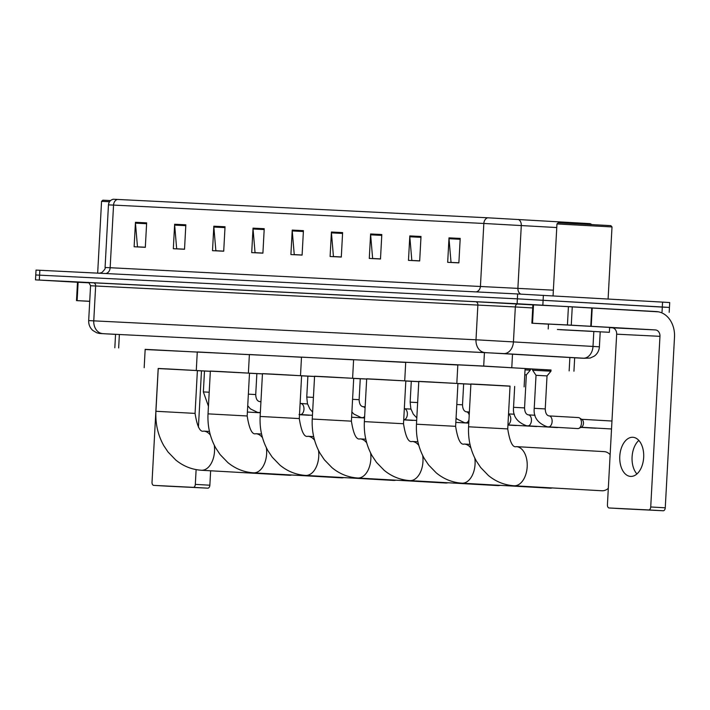 <?xml version="1.0" encoding="UTF-8"?>
<svg xmlns="http://www.w3.org/2000/svg" width="710" height="710" viewBox="0 0 710 710"><rect width="100%" height="100%" fill="white"/><g stroke="black" fill="none" stroke-linecap="round" stroke-linejoin="round"><path stroke-width="1.06" d="M525.098 368.641L530.352 368.969M532.678 369.005L551.031 369.99M551.022 370.087L483.696 366.058L145.16 349.515M530.343 369.058L532.669 369.173M574.674 357.787L484.007 352.559L105.018 333.789L503.754 353.58A12.248 9.044 -86.7 0 0 513.445 341.812L515.336 306.951L90.561 285.739C89.167 282.926 88.28 281.861 87.889 282.536M77.488 282.26L78.118 282.287L77.124 300.641L76.494 300.605L77.488 282.26L35.5 279.864L517.111 303.738L658.401 311.823M35.5 279.864L35.766 274.974L517.377 298.848L665.634 307.279M117.354 199.421A6.124 4.855 92.8 0 0 113.547 205.092L108.461 204.87C108.816 201.915 110.396 200.042 113.192 199.235L487.646 217.792L590.179 223.641L591.829 224.52M669.45 307.448L669.716 302.549L662.563 302.114L517.643 293.958L36.032 270.084L35.766 274.974L517.377 298.848L662.297 307.004L669.45 307.448L669.184 312.338M145.328 247.231L137.474 246.84L135.459 223.162A4.899 3.878 -87.2 0 1 135.45 222.31L134.128 246.769L145.319 247.328L146.65 222.86L135.45 222.31M184.52 249.174L176.666 248.784L174.66 225.105A4.899 3.878 -87.2 0 1 174.642 224.254L173.32 248.722L184.52 249.272L185.843 224.813L174.642 224.254M223.712 251.118L215.858 250.728L213.852 227.049A4.899 3.878 -87.2 0 1 213.834 226.197L212.512 250.665L223.712 251.216L225.034 226.756L213.834 226.197M262.913 253.062L255.05 252.671L253.044 228.993A4.899 3.878 -87.2 0 1 253.035 228.141L251.704 252.609L262.904 253.159L264.226 228.7L253.035 228.141M458.882 262.789L451.027 262.398L449.013 238.72A4.899 3.878 -87.2 0 1 449.004 237.868L447.682 262.327L458.873 262.886L460.204 238.418L449.004 237.868M419.69 260.845L411.827 260.455L409.821 236.776A4.899 3.878 -87.2 0 1 409.812 235.924L408.481 260.384L419.681 260.943L421.003 236.474L409.812 235.924M380.489 258.893L372.635 258.502L370.629 234.833A4.899 3.878 -87.2 0 1 370.611 233.972L369.289 258.44L380.489 258.999L381.811 234.531L370.611 233.972M341.297 256.949L333.443 256.558L331.437 232.88A4.899 3.878 -87.2 0 1 331.419 232.028L330.097 256.496L341.297 257.055L342.619 232.587L331.419 232.028M302.105 255.005L294.251 254.615L292.236 230.936A4.899 3.878 -87.2 0 1 292.227 230.084L290.905 254.553L302.096 255.103L303.427 230.643L292.227 230.084M630.666 476.419A19.605 11.963 -86.7 0 0 643.668 457.48A19.605 11.963 -86.7 0 0 632.841 437.28A19.605 11.963 -86.7 0 0 632.788 437.271A19.605 11.963 -86.7 0 0 619.786 456.21A19.605 11.963 -86.7 0 0 630.613 476.419A19.605 11.963 -86.7 0 0 630.666 476.419M532.527 323.227L531.888 323.201L532.882 304.856L533.521 304.883L532.527 323.227L567.432 324.958L568.426 306.613L656.448 311.583A24.504 19.41 -87.2 0 1 674.5 337.152L665.261 507.801A3.062 1.873 93.3 0 1 663.229 510.765L648.691 509.94A3.062 1.873 -86.7 0 0 650.724 506.976L659.963 336.327A6.124 4.855 92.8 0 0 655.454 329.937L567.432 324.958M533.521 304.883L568.426 306.613M609.615 327.647L612.153 327.789A6.124 4.855 92.8 0 1 616.662 334.179L607.423 504.828A3.062 1.873 -86.7 0 0 609.118 507.978L623.646 508.804A3.062 1.873 93.3 0 1 623.646 508.804L663.229 510.765M623.646 508.804L609.118 507.978A3.062 1.873 -86.7 0 0 609.127 507.978L648.691 509.94M531.888 323.201L548.466 324.168M636.923 473.969A19.605 11.963 93.3 0 1 638.831 440.422M558.246 222.789L610.848 225.638L612.002 226.934L556.959 223.952L558.246 222.789M560.119 329.715L609.366 332.298L560.119 329.715M548.2 328.987L548.466 324.088L565.55 324.923L609.633 327.408L609.366 332.298M591.847 331.286L557.377 329.484L591.847 331.286M601.965 490.761A19.605 11.963 -86.7 0 0 602.018 490.77A19.605 11.963 -86.7 0 0 602.071 490.77A19.605 11.963 -86.7 0 0 608.319 488.329M516.294 446.625A19.605 11.963 93.3 0 1 516.347 446.634C512.664 447.806 509.789 441.904 507.73 428.911L510.046 386.098L481.833 384.509L470.899 383.977L468.582 426.79C467.97 439.179 470.57 450.601 476.374 461.056L480.688 467.526L488.4 475.496C495.971 481.708 504.553 485.125 514.129 485.773A19.605 11.963 93.3 0 1 514.049 485.764M470.899 384.075L510.037 386.187M456.832 383.214L457.826 364.869L476.623 365.774L525.107 368.508L524.113 386.861M610.139 454.666A19.605 11.963 -86.7 0 0 604.245 451.631A19.605 11.963 -86.7 0 0 604.192 451.622M549.859 488.178A19.605 11.963 -86.7 0 0 549.904 488.178A19.605 11.963 -86.7 0 0 549.957 488.187A19.605 11.963 -86.7 0 0 552.256 487.939M464.189 444.043A19.605 11.963 93.3 0 1 464.242 444.043C460.559 445.223 457.684 439.312 455.616 426.328L457.932 383.506L429.727 381.918L418.793 381.394L416.468 424.207C415.865 436.597 418.456 448.019 424.26 458.465L428.574 464.943L436.295 472.913C443.865 479.117 452.439 482.543 462.015 483.182A19.605 11.963 93.3 0 1 461.935 483.182M418.785 381.483L470.89 384.181M404.727 380.631L405.721 362.277L457.817 365.002M470.89 384.243L457.932 383.604M497.745 485.596A19.605 11.963 -86.7 0 0 497.799 485.596A19.605 11.963 -86.7 0 0 497.852 485.596A19.605 11.963 -86.7 0 0 500.151 485.356M412.075 441.46A19.605 11.963 93.3 0 1 412.128 441.46C408.445 442.641 405.57 436.73 403.511 423.737L405.827 380.924L377.613 379.335L366.68 378.803L364.363 421.616C363.751 434.005 366.351 445.427 372.155 455.882L376.469 462.352L384.181 470.331C391.751 476.534 400.333 479.96 409.91 480.599A19.605 11.963 93.3 0 1 409.83 480.59M366.68 378.9L418.776 381.598M352.613 378.039L353.607 359.695L405.712 362.419M418.776 381.661L405.818 381.022M445.64 483.004A19.605 11.963 -86.7 0 0 445.685 483.013A19.605 11.963 -86.7 0 0 445.738 483.013A19.605 11.963 -86.7 0 0 448.037 482.764M359.97 438.869A19.605 11.963 93.3 0 1 360.023 438.878C356.34 440.049 353.465 434.147 351.397 421.154L353.713 378.341L325.508 376.753L314.574 376.22L312.249 419.033C311.646 431.423 314.237 442.845 320.041 453.299L324.355 459.769L332.067 467.739C339.646 473.952 348.219 477.377 357.796 478.016A19.605 11.963 93.3 0 1 357.716 478.007M314.565 376.318L366.671 379.007M300.507 375.457L301.502 357.112L353.598 359.828M366.671 379.069L353.713 378.439M393.526 480.422A19.605 11.963 -86.7 0 0 393.58 480.422A19.605 11.963 -86.7 0 0 393.633 480.43A19.605 11.963 -86.7 0 0 395.931 480.182M307.856 436.286A19.605 11.963 93.3 0 1 307.909 436.286C304.226 437.466 301.351 431.556 299.292 418.572L301.608 375.75L273.394 374.161L262.46 373.637L260.144 416.45C259.532 428.84 262.132 440.262 267.936 450.708L272.249 457.187L279.962 465.156C287.532 471.369 296.114 474.786 305.69 475.425A19.605 11.963 93.3 0 1 305.611 475.425M262.46 373.726L314.557 376.424M248.393 372.874L249.387 354.521L301.493 357.245M314.557 376.486L301.599 375.847M341.421 477.839A19.605 11.963 -86.7 0 0 341.466 477.839A19.605 11.963 -86.7 0 0 341.519 477.839A19.605 11.963 -86.7 0 0 343.817 477.599M255.751 433.703A19.605 11.963 93.3 0 1 255.804 433.703C252.121 434.884 249.245 428.973 247.178 415.98L249.494 373.167L221.289 371.578L210.355 371.046L208.03 413.859C207.426 426.248 210.018 437.671 215.822 448.125L220.135 454.595L227.848 462.574C235.427 468.778 244 472.203 253.577 472.842A19.605 11.963 93.3 0 1 253.497 472.842M210.346 371.144L262.452 373.842M196.288 370.283L197.282 351.938L249.379 354.663M262.452 373.904L249.494 373.265M289.307 475.247A19.605 11.963 -86.7 0 0 289.361 475.256A19.605 11.963 -86.7 0 0 289.414 475.256A19.605 11.963 -86.7 0 0 291.712 475.008M203.637 431.112A19.605 11.963 93.3 0 1 203.69 431.121C200.007 432.292 197.131 426.39 195.072 413.397L197.389 370.584L169.175 368.996L158.241 368.463L155.925 411.276C155.312 423.666 157.913 435.088 163.717 445.543L168.03 452.013L175.743 459.991C183.313 466.195 191.895 469.621 201.471 470.26A19.605 11.963 93.3 0 1 201.391 470.251M158.241 368.561L210.337 371.259M144.174 367.7L145.168 349.355L197.273 352.08M210.337 371.312L197.38 370.682M545.245 408.924L534.231 408.33L536.023 375.306L547.028 375.901L545.245 408.924C545.413 412.98 546.629 415.306 548.865 415.891L549.078 415.909A5.511 3.364 93.3 0 1 549.274 415.927A5.511 3.364 93.3 0 1 552.123 421.58A5.511 3.364 93.3 0 1 548.448 426.914A5.511 3.364 93.3 0 1 548.253 426.896M549.007 415.909A5.511 3.364 93.3 0 1 549.078 415.909L578.437 417.578A5.511 3.364 93.3 0 1 579.502 417.933A5.511 3.364 93.3 0 1 581.481 423.249A5.511 3.364 93.3 0 1 578.907 428.361A5.511 3.364 93.3 0 1 577.816 428.583L547.188 426.781C537.656 423.222 533.334 417.063 534.231 408.33M536.023 375.306L532.615 370.212L550.96 371.206L551.031 369.972M579.502 417.933L582.022 419.53A3.985 2.432 93.3 0 1 583.46 423.364A3.985 2.432 93.3 0 1 581.596 427.056L578.907 428.361M525.036 369.866L530.281 370.176L530.352 368.943M524.77 374.773L526.35 374.871L524.557 407.904C524.734 411.96 525.95 414.276 528.187 414.862L528.4 414.88A5.511 3.364 93.3 0 1 528.595 414.906A5.511 3.364 93.3 0 1 531.444 420.551A5.511 3.364 93.3 0 1 527.77 425.893A5.511 3.364 93.3 0 1 527.574 425.867M557.918 427.455A5.511 3.364 93.3 0 1 557.137 427.562L526.509 425.76C516.978 422.193 512.655 416.042 513.552 407.309L524.557 407.904M537.239 426.426A5.511 3.364 93.3 0 1 536.458 426.532L507.943 424.917M516.56 425.405A5.511 3.364 93.3 0 1 515.771 425.512L507.934 425.059M413.158 420.276A5.511 3.364 93.3 0 1 412.377 420.382L403.715 419.885M309.764 415.146A5.511 3.364 93.3 0 1 308.974 415.252L299.496 414.711M77.124 300.641L89.726 301.262M78.118 282.287L88.848 282.82M210.639 470.783L209.858 485.205A3.062 1.873 93.3 0 1 207.826 488.169L193.289 487.344A3.062 1.873 -86.7 0 0 195.321 484.38L196.12 469.612M158.179 368.552L152.02 482.232A3.062 1.873 -86.7 0 0 153.715 485.383L168.261 486.208A3.062 1.873 93.3 0 1 168.252 486.208L207.826 488.169M193.289 487.344L153.724 485.383A3.062 1.873 -86.7 0 0 153.724 485.383L168.252 486.208A3.062 1.873 93.3 0 1 168.243 486.208M198.418 427.18L201.471 370.886M76.494 300.605L89.717 301.377M97.669 273.119L101.557 201.356L102.852 200.202L110.591 200.557M101.557 201.356L109.544 201.72M512.514 354.104L511.786 367.576M484.433 352.577L483.696 366.058M569.881 357.423L569.154 370.895M119.378 334.472L118.65 347.944M106.811 333.886A12.248 5.68 -86.8 0 1 106.784 333.886A12.248 5.68 -86.8 0 0 106.784 333.886L104.982 333.789C98.166 333.318 100.5 333.762 96.631 332.741L92.77 330.425C89.913 327.772 88.546 324.497 88.679 320.601L476.002 339.788L593.001 346.427L593.808 331.552M87.933 282.544L475.629 301.732A3.062 2.423 -87.2 0 1 477.883 304.927L476.002 339.788A12.248 9.709 92.8 0 0 485.028 352.568M475.629 301.732L532.882 304.883M662.039 311.903L662.563 302.114M542.839 305.123L543.372 295.333M517.111 303.738L517.643 293.958M39.316 280.033L39.84 270.253M583.957 358.284A12.248 9.709 92.8 0 0 584.019 358.293L574.674 357.822L583.3 358.195A12.248 9.044 -86.7 0 0 593.001 346.427L599.4 346.826L600.207 331.881M532.713 307.954L515.336 306.951A3.062 2.263 93.3 0 1 517.759 304.004M102.79 333.611A12.248 9.709 92.8 0 1 93.764 320.822L95.646 285.961A3.062 2.423 -87.2 0 0 93.392 282.766M583.3 358.195L503.754 353.58M599.4 346.826C599.107 350.704 597.403 353.811 594.288 356.136L590.205 358.035L584.019 358.293A12.248 9.709 92.8 0 0 584.073 358.293M589.389 346.24L594.501 346.56M105.808 273.519A6.124 4.855 92.8 0 0 110.156 267.723L553.374 290.177M98.983 273.288L101.761 272.613C104.592 269.889 105.692 268.185 105.071 267.501L110.156 267.723L113.547 205.092L483.838 223.464A6.124 4.855 -87.2 0 1 487.646 217.792M556.764 227.546L483.838 223.464L480.448 286.094A6.124 4.855 92.8 0 1 476.099 291.89M518.362 219.452A6.124 4.526 -86.7 0 1 521.291 225.487L517.901 288.118A6.124 4.526 93.3 0 0 520.741 294.109M586.185 224.218A6.124 4.526 -86.7 0 0 584.933 223.313M292.236 230.936L303.374 231.495M331.437 232.88L342.575 233.439M370.629 234.833L381.767 235.383M409.821 236.776L420.959 237.326M449.013 238.72L460.151 239.27M253.044 228.993L264.182 229.552M213.852 227.049L224.99 227.599M174.66 225.105L185.798 225.656M135.459 223.162L146.597 223.712M616.662 334.179L659.963 336.327M612.153 327.789L655.454 329.937M592.211 307.936L591.217 326.28M650.724 506.976L665.261 507.801M590.773 326.263L591.767 307.909M572.26 306.818L571.266 325.171M507.73 428.911L468.582 426.79M604.245 451.631L516.347 446.634A19.605 11.963 93.3 0 1 527.184 466.834A19.605 11.963 93.3 0 1 514.182 485.773A19.605 11.963 93.3 0 1 514.129 485.773L602.018 490.77M455.616 426.328L416.468 424.207M470.011 444.371L464.242 444.043A19.605 11.963 93.3 0 1 470.934 448.037M474.812 458.119A19.605 11.963 93.3 0 1 462.068 483.191A19.605 11.963 93.3 0 1 462.015 483.182L549.904 488.178M403.511 423.737L364.363 421.616M417.897 441.789L412.128 441.46A19.605 11.963 93.3 0 1 418.829 445.445M422.707 455.527A19.605 11.963 93.3 0 1 409.963 480.599A19.605 11.963 93.3 0 1 409.91 480.599L497.799 485.596M351.397 421.154L312.249 419.033M365.792 439.206L360.023 438.878A19.605 11.963 93.3 0 1 366.715 442.862M370.593 452.945A19.605 11.963 93.3 0 1 357.849 478.016A19.605 11.963 93.3 0 1 357.796 478.016L445.685 483.013M299.292 418.572L260.144 416.45M313.678 436.614L307.909 436.286A19.605 11.963 93.3 0 1 314.601 440.28M318.488 450.362A19.605 11.963 93.3 0 1 305.744 475.434A19.605 11.963 93.3 0 1 305.69 475.425L393.58 480.422M247.178 415.98L208.03 413.859M261.573 434.032L255.804 433.703A19.605 11.963 93.3 0 1 262.496 437.688M266.374 447.779A19.605 11.963 93.3 0 1 253.63 472.842A19.605 11.963 93.3 0 1 253.577 472.842L341.466 477.839M195.072 413.397L155.925 411.276M209.459 431.449L203.69 431.121A19.605 11.963 93.3 0 1 210.382 435.106M214.269 445.188A19.605 11.963 93.3 0 1 201.525 470.26A19.605 11.963 93.3 0 1 201.471 470.26L289.361 475.256M596.214 428.103A3.985 2.432 93.3 0 1 595.557 428.21A3.985 3.151 -87.2 0 1 595.557 428.21A3.985 2.432 93.3 0 1 595.548 428.21A3.985 2.432 93.3 0 1 595.539 428.21L580.931 427.376M528.329 414.88A5.511 3.364 93.3 0 1 528.4 414.88L535.029 415.261M508.529 414.072A5.511 3.364 93.3 0 1 510.765 419.53A5.511 3.364 93.3 0 1 507.952 424.731M456.796 404.496L462.521 404.824C462.698 408.88 463.905 411.196 466.15 411.782L466.355 411.809A5.511 3.364 93.3 0 1 466.55 411.827A5.511 3.364 93.3 0 1 469.212 415.119M468.964 419.796A5.511 3.364 93.3 0 1 465.733 422.814A5.511 3.364 93.3 0 1 465.538 422.796M466.292 411.8A5.511 3.364 93.3 0 1 466.355 411.809L469.381 411.977M411.285 381.297L410.158 402.18L417.649 402.561M410.957 409.102L404.318 408.729A5.511 3.364 93.3 0 1 404.514 408.747A5.511 3.364 93.3 0 1 407.362 414.4A5.511 3.364 93.3 0 1 403.724 419.734L416.672 420.471M352.577 399.322L359.127 399.695C359.304 403.75 360.511 406.067 362.748 406.652L362.961 406.679A5.511 3.364 93.3 0 1 363.156 406.697A5.511 3.364 93.3 0 1 365.091 408.161M364.647 416.424A5.511 3.364 93.3 0 1 362.331 417.684A5.511 3.364 93.3 0 1 362.135 417.666M362.89 406.67A5.511 3.364 93.3 0 1 362.961 406.679L365.162 406.803M307.883 376.167L306.755 397.05L313.43 397.387M300.854 403.591A5.511 3.364 93.3 0 1 300.925 403.599A5.511 3.364 93.3 0 1 301.12 403.617A5.511 3.364 93.3 0 1 303.969 409.271A5.511 3.364 93.3 0 1 300.294 414.604A5.511 3.364 93.3 0 1 300.099 414.587M248.358 394.148L255.724 394.565C255.902 398.621 257.109 400.937 259.354 401.523L259.558 401.549A5.511 3.364 93.3 0 1 259.762 401.567A5.511 3.364 93.3 0 1 260.916 402.117M260.375 412.12A5.511 3.364 93.3 0 1 258.937 412.554A5.511 3.364 93.3 0 1 258.742 412.537M259.496 401.54A5.511 3.364 93.3 0 1 259.558 401.549L260.943 401.62M204.489 371.037L203.362 391.92L209.21 392.213M195.321 484.38L209.858 485.205M574.674 357.707L573.946 371.206M115.561 334.277L114.834 347.776M88.679 320.601L90.561 285.739M106.784 333.886L115.561 334.374M108.461 204.87L105.071 267.501M553.063 295.884L556.959 223.952M608.097 299.017L612.002 226.934M532.615 370.212L532.686 368.978M611.532 428.973L581.206 427.242M547.028 375.901L550.96 371.206M611.958 421.021L581.659 419.299M596.631 428.121L595.575 428.21M514.679 386.426L513.552 407.309M526.35 374.871L530.281 370.176M508.537 413.903L514.351 414.232M468.786 422.991L464.473 422.681L457.196 419.14L456.068 418.004M463.657 383.897L462.521 404.824M455.829 422.397L468.778 423.133M410.158 402.18L410.85 408.738L413.282 414.116L416.814 417.906M364.567 417.808L361.07 417.551L353.793 414.01L351.894 411.942M360.254 378.767L359.127 399.695M351.61 417.223L364.558 417.959M306.755 397.05L307.448 403.608L309.888 408.987L312.631 412.128M300.108 403.395L307.554 403.972M312.453 415.297L299.034 414.471M260.348 412.634L257.677 412.421L250.399 408.88L247.737 405.738M256.86 373.637L255.724 394.565M247.391 412.048L260.339 412.785M203.362 391.92L208.447 406.262"/></g></svg>
